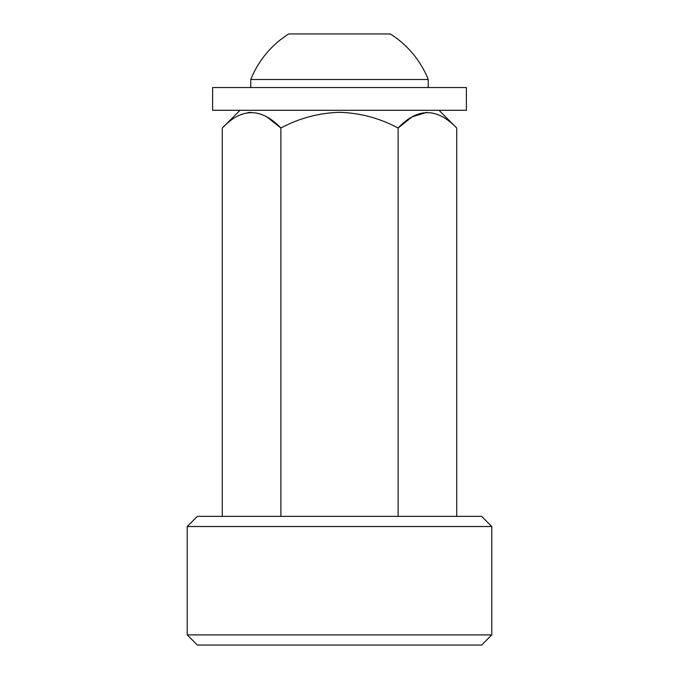 <?xml version="1.0" encoding="UTF-8"?>
<svg xmlns="http://www.w3.org/2000/svg" width="679" height="679" viewBox="0 0 679 679"><rect width="100%" height="100%" fill="white"/><g stroke="black" fill="none" stroke-linecap="round" stroke-linejoin="round"><path stroke-width="1.02" d="M240.01 110.295L222.279 128.025C241.648 107.554 261.177 107.554 280.885 128.025L266.618 116.686M251.026 112.332L247.733 112.612M280.885 516.363L280.885 128.025C299.278 118.18 318.816 112.952 339.5 112.324C360.235 112.96 379.765 118.188 398.115 128.025C417.475 107.554 437.013 107.554 456.721 128.025L456.721 516.363M187.226 526.514L197.377 516.363L481.623 516.363L491.774 526.514L187.226 526.514L187.226 634.899L491.774 634.899L481.623 645.05L197.377 645.05L187.226 634.899M426.862 112.332L412.102 116.847L398.115 128.025L398.115 516.363M222.279 128.025L222.279 516.363M250.772 79.511L428.228 79.511A95.501 95.501 0 0 0 390.255 33.95L288.745 33.95A95.501 95.501 0 0 0 250.772 79.511L250.772 87.549M321.184 33.95L302.868 33.95M212.603 87.549L466.397 87.549L466.397 110.295L212.603 110.295L212.603 87.549M491.774 526.514L491.774 634.899M438.99 110.295L456.721 128.025M428.228 87.549L428.228 79.511"/></g></svg>

